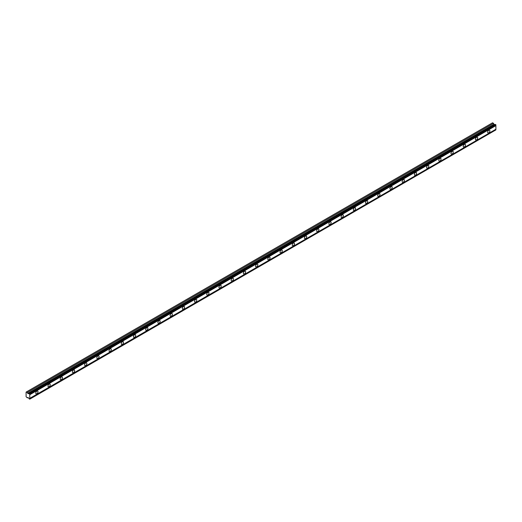 <?xml version="1.0" encoding="UTF-8"?>
<svg xmlns="http://www.w3.org/2000/svg" width="522" height="522" viewBox="0 0 522 522"><rect width="100%" height="100%" fill="white"/><g stroke="black" fill="none" stroke-linecap="round" stroke-linejoin="round"><path stroke-width="0.78" d="M29.304 393.581L495.437 124.458L495.9 124.96A0.594 0.339 60 0 0 495.9 125.613L29.767 394.736A0.594 0.339 60 0 1 29.767 394.084L29.304 393.581A0.594 0.339 60 0 1 28.886 393.621L27.934 393.666L27.379 392.472L26.1 392.107L26.1 396.759L27.379 397.875L28.038 397.412L28.886 398.469A0.594 0.339 60 0 1 29.304 398.984L29.767 399.017A0.594 0.339 60 0 1 29.767 398.364L29.767 394.736M495.234 124.575A0.594 0.339 60 0 1 495.019 124.497L494.073 124.543L493.518 123.349L492.559 122.8L26.426 391.918M488.775 132.836A1.586 0.913 120 0 0 489.812 131.44A1.586 0.913 120 0 0 489.564 130.167A1.586 0.913 120 0 0 488.775 130.252A1.586 0.913 120 0 0 487.744 131.642A1.586 0.913 120 0 0 487.985 132.914A1.586 0.913 120 0 0 488.775 132.836M36.886 393.732A1.586 0.913 120 0 0 37.923 392.335A1.586 0.913 120 0 0 37.682 391.063A1.586 0.913 120 0 0 36.886 391.141A1.586 0.913 120 0 0 35.855 392.537A1.586 0.913 120 0 0 36.096 393.81A1.586 0.913 120 0 0 36.886 393.732M49.101 386.678A1.586 0.913 120 0 0 50.138 385.282A1.586 0.913 120 0 0 49.89 384.016A1.586 0.913 120 0 0 49.101 384.094A1.586 0.913 120 0 0 48.07 385.49A1.586 0.913 120 0 0 48.311 386.756A1.586 0.913 120 0 0 49.101 386.678M61.315 379.624A1.586 0.913 120 0 0 62.346 378.235A1.586 0.913 120 0 0 62.105 376.962A1.586 0.913 120 0 0 61.315 377.041A1.586 0.913 120 0 0 60.278 378.437A1.586 0.913 120 0 0 60.526 379.703A1.586 0.913 120 0 0 61.315 379.624M73.53 372.577A1.586 0.913 120 0 0 74.561 371.181A1.586 0.913 120 0 0 74.32 369.909A1.586 0.913 120 0 0 73.53 369.987A1.586 0.913 120 0 0 72.493 371.383A1.586 0.913 120 0 0 72.734 372.656A1.586 0.913 120 0 0 73.53 372.577M85.739 365.524A1.586 0.913 120 0 0 86.776 364.128A1.586 0.913 120 0 0 86.535 362.862A1.586 0.913 120 0 0 85.739 362.94A1.586 0.913 120 0 0 84.708 364.336A1.586 0.913 120 0 0 84.949 365.602A1.586 0.913 120 0 0 85.739 365.524M97.953 358.47A1.586 0.913 120 0 0 98.991 357.081A1.586 0.913 120 0 0 98.743 355.808A1.586 0.913 120 0 0 97.953 355.887A1.586 0.913 120 0 0 96.922 357.283A1.586 0.913 120 0 0 97.164 358.549A1.586 0.913 120 0 0 97.953 358.47M110.168 351.423A1.586 0.913 120 0 0 111.199 350.027A1.586 0.913 120 0 0 110.958 348.755A1.586 0.913 120 0 0 110.168 348.84A1.586 0.913 120 0 0 109.131 350.229A1.586 0.913 120 0 0 109.379 351.502A1.586 0.913 120 0 0 110.168 351.423M122.383 344.37A1.586 0.913 120 0 0 123.414 342.974A1.586 0.913 120 0 0 123.172 341.708A1.586 0.913 120 0 0 122.383 341.786A1.586 0.913 120 0 0 121.345 343.182A1.586 0.913 120 0 0 121.587 344.448A1.586 0.913 120 0 0 122.383 344.37M134.591 337.316A1.586 0.913 120 0 0 135.629 335.927A1.586 0.913 120 0 0 135.387 334.654A1.586 0.913 120 0 0 134.591 334.732A1.586 0.913 120 0 0 133.56 336.129A1.586 0.913 120 0 0 133.802 337.395A1.586 0.913 120 0 0 134.591 337.316M146.806 330.269A1.586 0.913 120 0 0 147.843 328.873A1.586 0.913 120 0 0 147.595 327.607A1.586 0.913 120 0 0 146.806 327.685A1.586 0.913 120 0 0 145.775 329.075A1.586 0.913 120 0 0 146.016 330.348A1.586 0.913 120 0 0 146.806 330.269M159.021 323.216A1.586 0.913 120 0 0 160.052 321.82A1.586 0.913 120 0 0 159.81 320.554A1.586 0.913 120 0 0 159.021 320.632A1.586 0.913 120 0 0 157.983 322.028A1.586 0.913 120 0 0 158.231 323.294A1.586 0.913 120 0 0 159.021 323.216M171.236 316.169A1.586 0.913 120 0 0 172.267 314.773A1.586 0.913 120 0 0 172.025 313.5A1.586 0.913 120 0 0 171.236 313.578A1.586 0.913 120 0 0 170.198 314.975A1.586 0.913 120 0 0 170.44 316.247A1.586 0.913 120 0 0 171.236 316.169M183.444 309.115A1.586 0.913 120 0 0 184.481 307.719A1.586 0.913 120 0 0 184.24 306.453A1.586 0.913 120 0 0 183.444 306.531A1.586 0.913 120 0 0 182.413 307.921A1.586 0.913 120 0 0 182.654 309.194A1.586 0.913 120 0 0 183.444 309.115M195.659 302.062A1.586 0.913 120 0 0 196.696 300.665A1.586 0.913 120 0 0 196.448 299.4A1.586 0.913 120 0 0 195.659 299.478A1.586 0.913 120 0 0 194.628 300.874A1.586 0.913 120 0 0 194.869 302.14A1.586 0.913 120 0 0 195.659 302.062M207.873 295.015A1.586 0.913 120 0 0 208.904 293.618A1.586 0.913 120 0 0 208.663 292.346A1.586 0.913 120 0 0 207.873 292.424A1.586 0.913 120 0 0 206.836 293.821A1.586 0.913 120 0 0 207.084 295.093A1.586 0.913 120 0 0 207.873 295.015M220.088 287.961A1.586 0.913 120 0 0 221.119 286.565A1.586 0.913 120 0 0 220.878 285.299A1.586 0.913 120 0 0 220.088 285.377A1.586 0.913 120 0 0 219.051 286.774A1.586 0.913 120 0 0 219.292 288.04A1.586 0.913 120 0 0 220.088 287.961M232.297 280.908A1.586 0.913 120 0 0 233.334 279.511A1.586 0.913 120 0 0 233.093 278.246A1.586 0.913 120 0 0 232.297 278.324A1.586 0.913 120 0 0 231.266 279.72A1.586 0.913 120 0 0 231.507 280.986A1.586 0.913 120 0 0 232.297 280.908M244.511 273.861A1.586 0.913 120 0 0 245.549 272.464A1.586 0.913 120 0 0 245.301 271.192A1.586 0.913 120 0 0 244.511 271.27A1.586 0.913 120 0 0 243.48 272.667A1.586 0.913 120 0 0 243.722 273.939A1.586 0.913 120 0 0 244.511 273.861M256.726 266.807A1.586 0.913 120 0 0 257.757 265.411A1.586 0.913 120 0 0 257.516 264.145A1.586 0.913 120 0 0 256.726 264.223A1.586 0.913 120 0 0 255.689 265.62A1.586 0.913 120 0 0 255.937 266.886A1.586 0.913 120 0 0 256.726 266.807M268.941 259.754A1.586 0.913 120 0 0 269.972 258.364A1.586 0.913 120 0 0 269.73 257.092A1.586 0.913 120 0 0 268.941 257.17A1.586 0.913 120 0 0 267.903 258.566A1.586 0.913 120 0 0 268.145 259.832A1.586 0.913 120 0 0 268.941 259.754M281.149 252.707A1.586 0.913 120 0 0 282.187 251.31A1.586 0.913 120 0 0 281.945 250.038A1.586 0.913 120 0 0 281.149 250.116A1.586 0.913 120 0 0 280.118 251.513A1.586 0.913 120 0 0 280.36 252.785A1.586 0.913 120 0 0 281.149 252.707M293.364 245.653A1.586 0.913 120 0 0 294.401 244.257A1.586 0.913 120 0 0 294.154 242.991A1.586 0.913 120 0 0 293.364 243.069A1.586 0.913 120 0 0 292.333 244.466A1.586 0.913 120 0 0 292.574 245.732A1.586 0.913 120 0 0 293.364 245.653M305.579 238.6A1.586 0.913 120 0 0 306.61 237.21A1.586 0.913 120 0 0 306.368 235.937A1.586 0.913 120 0 0 305.579 236.016A1.586 0.913 120 0 0 304.541 237.412A1.586 0.913 120 0 0 304.789 238.678A1.586 0.913 120 0 0 305.579 238.6M317.794 231.553A1.586 0.913 120 0 0 318.825 230.156A1.586 0.913 120 0 0 318.583 228.89A1.586 0.913 120 0 0 317.794 228.969A1.586 0.913 120 0 0 316.756 230.359A1.586 0.913 120 0 0 316.998 231.631A1.586 0.913 120 0 0 317.794 231.553M330.002 224.499A1.586 0.913 120 0 0 331.039 223.103A1.586 0.913 120 0 0 330.798 221.837A1.586 0.913 120 0 0 330.002 221.915A1.586 0.913 120 0 0 328.971 223.312A1.586 0.913 120 0 0 329.212 224.577A1.586 0.913 120 0 0 330.002 224.499M342.217 217.446A1.586 0.913 120 0 0 343.254 216.056A1.586 0.913 120 0 0 343.006 214.783A1.586 0.913 120 0 0 342.217 214.862A1.586 0.913 120 0 0 341.186 216.258A1.586 0.913 120 0 0 341.427 217.53A1.586 0.913 120 0 0 342.217 217.446M354.431 210.399A1.586 0.913 120 0 0 355.462 209.002A1.586 0.913 120 0 0 355.221 207.736A1.586 0.913 120 0 0 354.431 207.815A1.586 0.913 120 0 0 353.394 209.205A1.586 0.913 120 0 0 353.642 210.477A1.586 0.913 120 0 0 354.431 210.399M366.646 203.345A1.586 0.913 120 0 0 367.677 201.949A1.586 0.913 120 0 0 367.436 200.683A1.586 0.913 120 0 0 366.646 200.761A1.586 0.913 120 0 0 365.609 202.158A1.586 0.913 120 0 0 365.85 203.423A1.586 0.913 120 0 0 366.646 203.345M378.855 196.298A1.586 0.913 120 0 0 379.892 194.902A1.586 0.913 120 0 0 379.651 193.629A1.586 0.913 120 0 0 378.855 193.708A1.586 0.913 120 0 0 377.824 195.104A1.586 0.913 120 0 0 378.065 196.376A1.586 0.913 120 0 0 378.855 196.298M391.069 189.245A1.586 0.913 120 0 0 392.107 187.848A1.586 0.913 120 0 0 391.859 186.582A1.586 0.913 120 0 0 391.069 186.661A1.586 0.913 120 0 0 390.038 188.05A1.586 0.913 120 0 0 390.28 189.323A1.586 0.913 120 0 0 391.069 189.245M403.284 182.191A1.586 0.913 120 0 0 404.315 180.795A1.586 0.913 120 0 0 404.074 179.529A1.586 0.913 120 0 0 403.284 179.607A1.586 0.913 120 0 0 402.247 181.003A1.586 0.913 120 0 0 402.495 182.269A1.586 0.913 120 0 0 403.284 182.191M415.499 175.144A1.586 0.913 120 0 0 416.53 173.748A1.586 0.913 120 0 0 416.288 172.475A1.586 0.913 120 0 0 415.499 172.554A1.586 0.913 120 0 0 414.461 173.95A1.586 0.913 120 0 0 414.703 175.222A1.586 0.913 120 0 0 415.499 175.144M427.707 168.091A1.586 0.913 120 0 0 428.745 166.694A1.586 0.913 120 0 0 428.503 165.428A1.586 0.913 120 0 0 427.707 165.507A1.586 0.913 120 0 0 426.676 166.903A1.586 0.913 120 0 0 426.918 168.169A1.586 0.913 120 0 0 427.707 168.091M439.922 161.037A1.586 0.913 120 0 0 440.959 159.647A1.586 0.913 120 0 0 440.712 158.375A1.586 0.913 120 0 0 439.922 158.453A1.586 0.913 120 0 0 438.891 159.849A1.586 0.913 120 0 0 439.132 161.115A1.586 0.913 120 0 0 439.922 161.037M452.137 153.99A1.586 0.913 120 0 0 453.168 152.594A1.586 0.913 120 0 0 452.926 151.321A1.586 0.913 120 0 0 452.137 151.4A1.586 0.913 120 0 0 451.099 152.796A1.586 0.913 120 0 0 451.347 154.068A1.586 0.913 120 0 0 452.137 153.99M464.352 146.936A1.586 0.913 120 0 0 465.383 145.54A1.586 0.913 120 0 0 465.141 144.274A1.586 0.913 120 0 0 464.352 144.353A1.586 0.913 120 0 0 463.314 145.749A1.586 0.913 120 0 0 463.556 147.015A1.586 0.913 120 0 0 464.352 146.936M476.56 139.883A1.586 0.913 120 0 0 477.597 138.493A1.586 0.913 120 0 0 477.356 137.221A1.586 0.913 120 0 0 476.56 137.299A1.586 0.913 120 0 0 475.529 138.695A1.586 0.913 120 0 0 475.77 139.961A1.586 0.913 120 0 0 476.56 139.883M29.767 399.154L495.9 129.893A0.594 0.339 60 0 1 495.9 129.241L495.9 125.613M495.815 124.673L29.676 393.797M29.767 394.084L495.9 124.96M495.9 129.241L29.767 398.364M495.9 129.893L29.767 399.017M28.084 397.47L27.379 397.875M493.518 123.349L27.379 392.472M495.019 124.497L28.886 393.621M495.9 124.823L29.767 393.947M28.038 393.692L494.171 124.569M493.897 124.327L27.757 393.444"/></g></svg>
